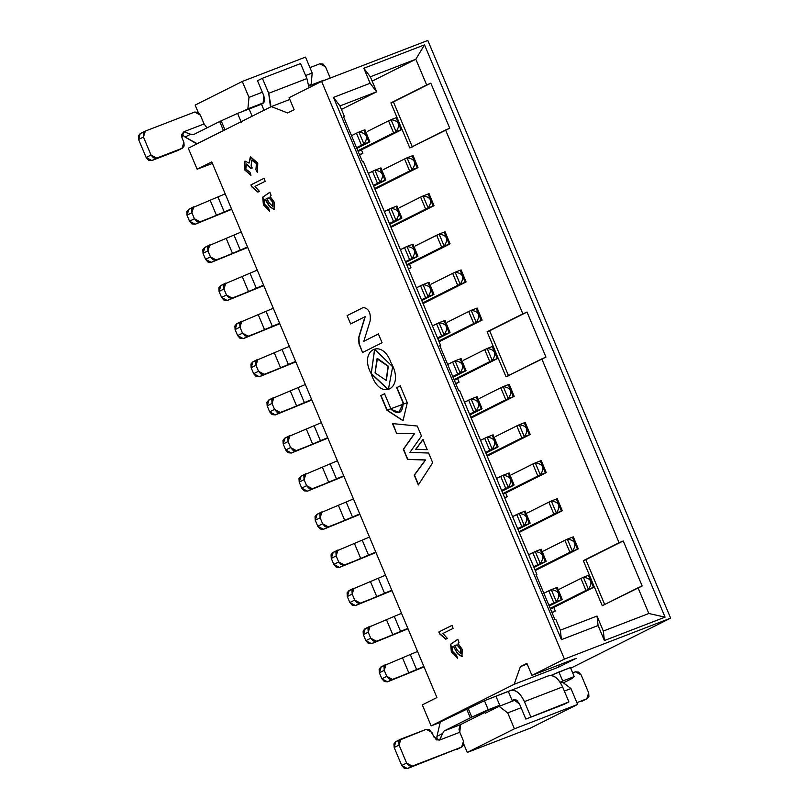 <?xml version="1.0" encoding="UTF-8"?>
<svg xmlns="http://www.w3.org/2000/svg" width="809" height="809" viewBox="0 0 809 809"><rect width="100%" height="100%" fill="white"/><g stroke="black" fill="none" stroke-linecap="round" stroke-linejoin="round"><path stroke-width="1.21" d="M576.18 658.324L558.412 667.223L514.16 684.283L431.136 725.895L439.024 722.862L431.136 725.895L422.308 704.882L436.931 697.55L211.766 161.891L197.133 169.223L188.295 148.209L271.328 106.596L289.834 99.456L271.328 106.596L287.64 112.957L294.142 109.7L289.086 97.687L321.608 81.396L427.809 40.45L670.641 618.137L564.439 659.082L531.928 675.384L576.18 658.324L531.928 675.384L526.881 663.37L520.379 666.636L514.16 684.283L558.412 667.223L559.252 664.846L558.412 667.223L576.18 658.324M570.709 668.224L670.641 618.137L570.709 668.224M603.322 631.05L604.394 640.546L665.079 617.146L648.838 613.505L603.322 631.05L597.012 616.043L598.084 625.529L604.394 640.546L603.322 631.05L648.838 613.505L665.079 617.146L604.394 640.546L598.084 625.529L597.012 616.043L560.344 630.181L561.416 639.666L598.084 625.529L561.416 639.666L333.48 97.404L339.972 105.928L376.64 91.791L341.438 109.437L376.64 91.791L339.972 105.928L333.48 97.404L370.138 83.266L376.64 91.791L370.32 76.784L376.64 91.791L370.138 83.266L333.48 97.404L561.416 639.666L560.344 630.181L597.012 616.043L603.322 631.05M527.155 664.017L520.379 666.636L527.155 664.017M463.86 744.31L467.268 752.441L514.413 728.818L507.728 712.901L499.062 706.338L485.248 713.265L484.894 712.436L485.248 713.265L499.062 706.338L507.728 712.901L514.413 728.818L467.268 752.441L530.492 728.07L577.636 704.437L530.492 728.07L467.268 752.441L463.86 744.31M562.275 681.967L570.942 688.53L577.636 704.437L514.413 728.818L577.636 704.437L570.942 688.53L564.358 691.068L570.942 688.53L562.275 681.967L560.404 682.685L562.275 681.967M521.087 707.744L507.728 712.901L521.087 707.744M516.011 699.805L499.062 706.338L516.011 699.805M212.403 163.418L197.133 169.223L212.403 163.418M198.296 112.572L195.151 105.089L198.296 112.572M372.15 81.133L415.836 59.239L370.32 76.784L415.836 59.239L424.513 44.859L363.828 68.259L370.32 76.784L363.828 68.259L370.138 83.266L363.828 68.259L424.513 44.859L665.079 617.146L424.513 44.859L415.836 59.239L426.656 84.965L430.813 83.175L449.743 128.216L445.587 130.006L522.867 313.852L527.023 312.062L545.954 357.103L541.797 358.893L619.087 542.738L623.233 540.948L642.174 585.989L638.018 587.779L648.838 613.505L638.018 587.779L602.25 605.698L594.382 586.98L602.25 605.698L642.174 585.989L623.233 540.948L619.087 542.738L541.797 358.893L506.04 376.812L498.202 358.185L506.04 376.812L545.954 357.103L527.023 312.062L522.867 313.852L445.587 130.006L409.819 147.936L402.033 129.389L409.819 147.936L449.743 128.216L430.813 83.175L426.656 84.965L415.836 59.239L372.15 81.133M242.67 111.45L247.898 108.831L248.99 97.373L242.296 81.466L195.151 105.089L242.296 81.466L305.509 57.095L312.203 73.002L311.111 84.46L308.805 85.35L311.111 84.46L312.203 73.002L305.61 75.54L312.203 73.002L305.509 57.095L242.296 81.466L248.99 97.373L247.898 108.831L242.67 111.45M564.439 659.082L670.641 618.137L427.809 40.45L321.608 81.396L564.439 659.082L321.608 81.396L289.086 97.687L294.142 109.7L287.64 112.957L271.328 106.596L188.295 148.209L197.133 169.223L211.766 161.891L436.931 697.55L422.308 704.882L431.136 725.895L514.16 684.283L520.379 666.636L526.881 663.37L531.928 675.384L564.439 659.082M263.946 102.642L247.898 108.831L263.946 102.642M262.349 92.226L248.99 97.373L262.349 92.226M272.694 206.416L269.346 203.069L266.717 198.559L267.304 198.266L269.104 197.942L272.704 202.169L272.694 206.416L272.704 202.169L269.104 197.942L266.717 198.559L269.346 203.069L272.694 206.416L272.957 202.068L272.845 206.366M455.245 645.349L457.034 645.016L460.645 649.243L460.624 653.5L457.287 650.153L454.658 645.643L455.245 645.349L454.658 645.643L457.287 650.153L460.624 653.5L460.645 649.243L457.034 645.016L455.78 645.117M438.832 631.971L451.887 625.428L453.121 628.381L442.948 633.477L447.357 638.412L445.81 639.181L439.631 633.872L438.832 631.971L452.14 625.327L438.832 631.971L439.631 633.872L445.81 639.181L447.357 638.412L442.948 633.477L453.121 628.381L451.887 625.428L438.832 631.971M451.958 647.979L452.979 646.462L451.958 647.979L452.828 651.609L456.529 655.25L457.53 658.243L451.331 651.852L450.643 644.217L457.742 639.353L459.037 642.437L458.116 643.61L462.192 649.324L461.99 656.625L457.51 653.753L453.404 646.27L457.51 653.753L461.99 656.625L462.192 649.324L458.116 643.61L459.037 642.437L457.742 639.353L450.643 644.217L451.331 651.852L457.53 658.243L456.529 655.25L452.828 651.609L451.958 647.989M250.891 184.897L263.946 178.344L265.19 181.297L255.017 186.394L259.416 191.328L257.879 192.107L251.69 186.798L250.891 184.897L264.199 178.253L250.891 184.897L251.69 186.798L257.879 192.107L259.416 191.328L255.017 186.394L265.19 181.297L263.946 178.344L250.891 184.897M246.209 164.126L250.628 168.424L252.418 167.948L250.628 168.424L252.165 168.05L251.114 166.057L251.67 160.091L256.716 163.58L255.887 169.657L257.333 172.499L257.788 163.034L257.333 172.499L255.887 169.657L256.463 163.671L251.67 160.091L251.114 166.057L252.165 168.05L250.628 168.424L246.209 164.126L245.835 169.081L250.001 172.246L250.962 175.341L244.551 169.809L244.975 161.082L249 163.074L250.315 156.976L257.788 163.034L250.568 156.865L249 163.074L244.975 161.082L244.551 169.809L250.962 175.341L250.001 172.246L245.835 169.081L246.492 164.015M265.049 199.378L264.027 200.905L264.897 204.535L268.598 208.176L269.589 211.159L263.39 204.768L262.713 197.143L269.802 192.269L271.096 195.353L270.186 196.526L274.251 202.24L274.059 209.541L269.569 206.669L265.049 199.388L269.569 206.669L274.059 209.541L274.251 202.24L270.186 196.526L271.096 195.353L269.802 192.269L262.713 197.143L263.39 204.768L269.589 211.159L268.598 208.176L264.897 204.535L264.027 200.905L265.049 199.378M422.935 439.499L427.213 449.683L415.644 449.379L422.935 439.499L415.644 449.379L427.213 449.683L422.935 439.499M418.597 484.844L414.461 475.035L425.595 459.937L407.837 459.33L403.317 449.298L414.37 433.624L396.663 433.493L414.623 433.533L396.663 433.493L392.476 423.582L417.272 426.04L421.479 436.031L409.93 452.393L428.628 453.04L432.694 462.728L418.344 484.945L414.208 475.126L425.342 460.038L407.584 459.421L403.327 449.298L407.584 459.421L425.342 460.038L414.208 475.126L418.344 484.945L432.694 462.728L428.628 453.04L409.93 452.393L421.479 436.031L417.272 426.04L392.476 423.582L396.663 433.493M396.653 433.503L392.729 423.481M384.548 393.74L391.131 409.384C398.524 415.33 402.538 413.257 403.185 403.165L396.673 387.663L400.233 385.883L407.291 402.68L386.894 410.214L380.766 395.641L384.548 393.74L380.766 395.641L386.894 410.214L403.034 420.72L407.291 402.68L400.233 385.883L396.673 387.663L403.185 403.165L398.877 412.266L391.131 409.384L384.548 393.74M371.23 373.778C358.336 350.246 382 337.313 390.939 362.523C405.875 388.138 380.19 402.71 371.23 373.778L388.33 389.726L392.668 366.76L374.567 349.245L371.23 373.778L374.698 349.195L371.23 373.778M358.984 343.694L358.65 337.606L358.984 343.694L358.65 337.606L364.97 316.744L350.621 323.934L347.122 315.611L363.362 307.471C368.762 308.502 371.018 313.002 370.128 320.961L363.797 341.277L378.4 333.965L382.081 342.733L362.563 352.512L358.933 343.724M375.063 372.909L386.146 380.372L388.077 366.244L377.004 358.791L375.063 372.909L377.439 358.599L388.077 366.244L386.146 380.372L375.063 372.909M359.186 343.623L362.563 352.512L382.081 342.733L378.4 333.965L363.797 341.277L370.128 320.961C371.018 313.002 368.762 308.502 363.362 307.471L347.122 315.611L350.621 323.934L364.97 316.744L358.65 337.606L365.223 316.643L358.903 337.505L359.236 343.603M364.05 341.186L378.652 333.864L364.05 341.186M388.462 389.675L371.483 373.687L388.462 389.675M398.999 412.216L403.438 403.064L396.673 387.663L400.485 385.782L396.926 387.572L403.438 403.064L398.999 412.216M403.155 420.67L386.894 410.214L380.766 395.641L384.801 393.639L381.019 395.54L387.147 410.112L403.155 420.67M407.837 459.33L425.595 459.937L414.208 475.126L416.524 479.939M414.37 433.624L403.317 449.298L414.37 433.624M427.465 449.582L415.644 449.379L423.188 439.408L415.897 449.278L427.465 449.582M274.312 209.44L269.569 206.669L265.473 199.186L269.822 206.578L274.312 209.44M269.569 211.088L263.39 204.768L262.713 197.143L270.054 192.178L262.965 197.042L263.643 204.677L269.569 211.088M256.716 163.58L251.973 159.96L256.716 163.58M250.699 167.847L246.462 164.035L250.699 167.847M250.942 175.27L244.551 169.809L244.975 161.082L244.803 169.708L250.942 175.27M249.253 162.973L250.699 156.815L249.253 162.973M258.132 192.006L251.69 186.798L251.144 184.796L251.943 186.697L258.132 192.006M462.242 656.524L457.51 653.753L453.404 646.27L457.763 653.652L462.242 656.524M457.5 658.162L451.331 651.852L450.643 644.217L457.995 639.252L450.896 644.126L451.584 651.751L457.5 658.162M446.062 639.09L439.631 633.872L439.085 631.88L439.884 633.781L446.062 639.09M377.257 358.69L388.33 366.153L386.399 380.27L388.33 366.153L377.57 358.549M392.79 423.613L394.822 428.436M396.916 433.402L414.623 433.533L403.57 449.207L405.703 454.264M267.557 198.165L269.357 197.841L272.957 202.068L269.357 197.841L267.557 198.165M455.497 645.248L457.287 644.925L460.897 649.152L460.877 653.399L460.897 649.152L457.287 644.925L455.497 645.248M267.304 198.266L267.84 198.043M551.89 612.373L555.298 611.058L553.781 607.438L555.298 611.058L551.89 612.373M504.624 497.626L507.203 496.635L505.686 493.035L507.203 496.635L504.624 497.626M455.669 383.486L459.087 382.172L457.601 378.642L459.087 382.172L455.669 383.486M408.393 268.709L410.972 267.708L409.516 264.25L410.972 267.708L408.393 268.709M359.459 154.6L362.867 153.285L361.421 149.847L362.867 153.285L359.459 154.6M552.021 612.696L555.298 611.058L552.021 612.696M504.725 497.869L507.203 496.635L504.725 497.869M455.811 383.81L459.087 382.172L455.811 383.81M408.494 268.952L410.972 267.708L408.494 268.952M359.601 154.934L362.867 153.285L359.601 154.934M560.344 630.181L555.834 619.461L554.934 619.623L536.003 574.582L536.903 574.42L459.623 390.575L458.723 390.737L439.783 345.696L440.693 345.534L363.413 161.689L362.503 161.851L343.572 116.809L344.472 116.648L339.972 105.928L344.472 116.648L343.572 116.809L362.503 161.851L363.413 161.689L440.693 345.534L439.783 345.696L458.723 390.737L459.623 390.575L536.903 574.42L536.003 574.582L554.934 619.623L555.834 619.461L560.344 630.181M589.336 574.977L583.319 560.657L619.087 542.738L583.319 560.657L589.336 574.977M493.156 346.181L487.109 331.781L522.867 313.852L487.109 331.781L493.156 346.181M396.986 117.386L390.889 102.895L426.656 84.965L390.889 102.895L401.972 129.43L393.599 132.848L388.553 120.834L367.205 131.533L388.553 120.834L393.599 132.848L357.841 150.767L396.066 131.705L391.02 119.692L388.553 120.834L391.576 119.479M604.778 604.727L585.847 559.686L583.319 560.657L623.233 540.948L585.847 559.686L604.778 604.727M508.568 375.841L489.637 330.8L487.109 331.781L527.023 312.062L489.637 330.8L508.568 375.841M412.347 146.955L393.417 101.914L390.889 102.895L430.813 83.175L393.417 101.914L412.347 146.955M444.171 320.951L446.244 325.896L444.171 320.951M446.74 327.058L449.157 332.802L446.74 327.058M449.217 332.964L437.811 338.678L449.217 332.964M439.327 322.619L445.041 320.415L450.006 332.469L437.507 337.96L441.633 335.887L436.587 323.873L432.451 325.946L439.611 322.528M269.063 399.879L305.347 384.518L268.76 400.01L266.93 402.235L267.162 405.845L269.063 399.879M311.657 399.535L275.373 414.896L311.849 399.99L275.373 414.896L269.68 411.852L267.162 405.845L272.036 403.408L271.804 399.788L273.938 397.441L272.036 403.408L274.564 409.415L280.248 412.448L296.681 406.118L290.37 391.101L296.681 406.118L304.477 402.791L298.157 387.774L304.477 402.791L311.657 399.535M439.054 322.74L436.587 323.873L441.633 335.887L444.101 334.744L439.054 322.74C447.003 323.863 448.692 327.867 444.101 334.744L450.006 332.469L445.021 320.425M380.058 168.424L382.131 173.359L380.058 168.424M382.617 174.522L385.033 180.265L382.617 174.522M385.104 180.427L373.687 186.151L385.104 180.427M375.204 170.092L380.928 167.888L385.883 179.942L373.384 185.423L377.52 183.36L372.474 171.346L368.338 173.419L375.487 169.991M374.678 188.497L409.627 170.972L404.581 158.968L383.244 169.668L404.581 158.968L409.627 170.972L374.678 188.497M412.165 156.036L414.248 160.981L412.165 156.036M414.734 162.144L417.151 167.888L414.734 162.144M412.954 155.55L418 167.564L374.982 189.215L418 167.564L409.627 170.972L412.094 169.839L407.048 157.826L404.581 158.968L407.605 157.613M396.086 206.558L398.159 211.493L396.086 206.558M398.645 212.656L401.062 218.4L398.645 212.656M401.133 218.561L389.726 224.285L401.133 218.561M391.243 208.226L396.956 206.022L401.911 218.076L389.412 223.557L393.548 221.484L388.502 209.48L384.366 211.553L391.516 208.125M390.707 226.631L425.655 209.106L420.609 197.093L399.272 207.792L420.609 197.093L425.655 209.106L390.707 226.631M428.194 194.17L430.277 199.115L428.194 194.17M430.762 200.278L433.179 206.022L430.762 200.278M428.982 193.685L434.029 205.688L391.01 227.349L434.029 205.688L425.655 209.106L428.133 207.964L423.077 195.96L420.609 197.093L423.633 195.748M396.137 117.912L398.22 122.847L396.137 117.912M398.706 124.01L401.122 129.753L398.706 124.01M401.183 129.915L358.154 151.485L401.183 129.915M356.557 147.693L361.492 145.226L356.435 133.212L351.511 135.69L356.435 133.212L361.492 145.226L356.557 147.693M364.03 130.289L366.103 135.224L364.03 130.289M366.588 136.387L369.005 142.141L366.588 136.387M359.176 131.958L364.899 129.753L369.855 141.808L356.86 148.421L369.855 141.808L361.492 145.226L363.959 144.083L358.913 132.069L356.435 133.212L359.459 131.857M438.791 341.024L473.75 323.509L468.704 311.495L447.357 322.194L468.704 311.495L473.75 323.509L438.791 341.024M476.289 308.573L478.362 313.508L476.289 308.573M478.847 314.671L481.264 320.415L478.847 314.671M477.067 308.077L482.113 320.091L439.095 341.752L482.113 320.091L473.75 323.509L476.218 322.366L471.172 310.353L468.704 311.495L471.718 310.14M460.2 359.085L462.283 364.02L460.2 359.085M462.768 365.183L465.185 370.937L462.768 365.183M465.246 371.098L453.04 377.216L465.246 371.098M455.356 360.753L461.069 358.549L466.035 370.603L452.737 376.488L457.661 374.021L452.615 362.007L447.68 364.485L455.639 360.652M454.021 379.563L489.779 361.633L484.733 349.63L463.385 360.329L484.733 349.63L489.779 361.633L454.021 379.563M492.317 346.707L494.39 351.642L492.317 346.707M494.875 352.805L497.292 358.549L494.875 352.805M493.096 346.212L498.142 358.225L454.324 380.281L498.142 358.225L489.779 361.633L492.246 360.501L487.2 348.487L484.733 349.63L487.746 348.274M476.228 397.219L478.311 402.154L476.228 397.219M478.797 403.317L481.213 409.061L478.797 403.317M481.284 409.223L469.867 414.946L481.284 409.223M471.384 398.888L477.098 396.683L482.063 408.737L469.564 414.218L473.69 412.155L468.644 400.142L464.518 402.215L471.667 398.786M470.848 417.292L505.807 399.767L500.761 387.764L479.413 398.453L500.761 387.764L505.807 399.767L470.848 417.292M508.345 384.831L510.418 389.776L508.345 384.831M510.914 390.939L513.321 396.683L510.914 390.939M509.124 384.346L514.18 396.359L471.162 418.01L514.18 396.359L505.807 399.767L508.274 398.635L503.228 386.621L500.761 387.764L503.785 386.409M492.256 435.353L494.339 440.288L492.256 435.353M494.825 441.451L497.242 447.195L494.825 441.451M497.313 447.357L485.896 453.08L497.313 447.357M487.412 437.022L493.126 434.817L498.091 446.871L485.592 452.352L489.728 450.279L484.672 438.276L480.546 440.339L487.696 436.921M486.887 455.427L521.835 437.902L516.789 425.888L495.442 436.587L516.789 425.888L521.835 437.902L486.887 455.427M524.374 422.965L526.447 427.91L524.374 422.965M526.942 429.073L529.359 434.817L526.942 429.073M525.152 422.48L530.208 434.484L487.19 456.145L530.208 434.484L521.835 437.902L524.303 436.759L519.257 424.755L516.789 425.888L519.813 424.543M508.295 473.477L510.368 478.422L508.295 473.477M510.853 479.585L513.27 485.329L510.853 479.585M513.341 485.491L501.924 491.215L513.341 485.491M503.178 475.267C511.126 476.39 512.805 480.394 508.224 487.281L503.168 475.267L500.7 476.41L505.756 488.414L514.12 485.006L509.144 472.952L514.12 485.006L501.62 490.487L505.756 488.414L500.7 476.41L496.574 478.473L503.724 475.055M502.915 493.551L537.864 476.036L532.818 464.022L511.47 474.721L532.818 464.022L537.864 476.036L502.915 493.551M540.402 461.1L542.475 466.045L540.402 461.1M542.97 467.197L545.387 472.952L542.97 467.197M541.191 460.614L546.237 472.618L503.218 494.279L546.237 472.618L537.864 476.036L540.331 474.893L535.285 462.89L532.818 464.022L535.841 462.667M524.323 511.612L526.396 516.557L524.323 511.612M526.881 517.72L529.298 523.463L526.881 517.72M529.369 523.625L517.952 529.339L529.369 523.625M519.206 513.402C527.155 514.524 528.833 518.529 524.252 525.405L519.206 513.402L516.729 514.534L521.785 526.548L530.148 523.13L525.172 511.086L530.148 523.13L517.649 528.621L521.785 526.548L516.729 514.534L512.603 516.607L519.752 513.189M518.943 531.685L553.892 514.17L548.846 502.156L527.508 512.855L548.846 502.156L553.892 514.17L518.943 531.685M556.43 499.234L558.513 504.169L556.43 499.234M558.999 505.332L561.416 511.076L558.999 505.332M557.219 498.738L562.265 510.752L519.247 532.413L562.265 510.752L553.892 514.17L556.359 513.027L551.313 501.014L548.846 502.156L551.869 500.801M540.351 549.746L542.424 554.681L540.351 549.746M542.91 555.844L545.327 561.598L542.91 555.844M545.397 561.759L533.991 567.473L545.397 561.759M535.234 551.526C543.183 552.658 544.861 556.663 540.281 563.539L535.234 551.526L532.767 552.668L537.813 564.682L546.176 561.264L541.201 549.22L546.176 561.264L533.677 566.755L537.813 564.682L532.767 552.668L528.631 554.741L535.78 551.313M534.971 569.819L569.92 552.304L564.874 540.291L543.537 550.99L564.874 540.291L569.92 552.304L534.971 569.819M572.459 537.368L574.542 542.303L572.459 537.368M575.027 543.466L577.444 549.21L575.027 543.466M573.247 536.873L578.293 548.886L535.275 570.547L578.293 548.886L569.92 552.304L572.398 551.162L567.342 539.148L564.874 540.291L567.898 538.936M556.38 587.88L558.453 592.815L556.38 587.88M558.948 593.978L561.355 599.722L558.948 593.978M561.426 599.884L549.21 606.012L561.426 599.884M551.263 589.66C559.211 590.792 560.89 594.797 556.309 601.674L551.263 589.66L548.795 590.803L553.841 602.816L562.215 599.398L557.229 587.354L562.215 599.398L548.906 605.284L553.841 602.816L548.795 590.803L543.86 593.27L551.809 589.448M550.201 608.358L585.959 590.428L580.902 578.425L559.565 589.124L580.902 578.425L585.959 590.428L550.201 608.358M588.487 575.492L590.57 580.437L588.487 575.492M591.055 581.6L593.472 587.344L591.055 581.6M589.276 575.007L594.322 587.021L550.504 609.076L594.322 587.021L585.959 590.428L588.426 589.296L583.37 577.282L580.902 578.425L583.926 577.07M422.763 302.89L457.722 285.375L452.666 273.361L431.328 284.06L452.666 273.361L457.722 285.375L422.763 302.89M460.26 270.439L462.333 275.373L460.26 270.439M462.819 276.536L465.236 282.29L462.819 276.536M461.039 269.943L466.085 281.957L423.067 303.618L466.085 281.957L457.722 285.375L460.19 284.232L455.143 272.218L452.666 273.361L455.689 272.006M428.143 282.816L430.216 287.761L428.143 282.816M430.712 288.924L433.128 294.668L430.712 288.924M433.189 294.83L421.782 300.554L433.189 294.83M423.299 284.485L429.013 282.29L433.978 294.334L421.479 299.826L425.605 297.752L420.559 285.739L416.423 287.812L423.582 284.394M412.115 244.682L414.188 249.627L412.115 244.682M414.683 250.79L417.09 256.534L414.683 250.79M417.161 256.696L405.754 262.419L417.161 256.696M407.271 246.361L412.984 244.156L417.95 256.21L405.451 261.691L409.576 259.618L404.53 247.615L400.394 249.678L407.544 246.26M444.222 232.304L446.305 237.249L444.222 232.304M446.79 238.412L449.207 244.156L446.79 238.412M449.278 244.318L407.038 265.483L449.278 244.318M445.011 231.819L450.057 243.822L441.694 247.241L406.735 264.755L441.694 247.241L436.638 235.227L415.3 245.926L439.661 233.882M280.248 412.448L277.012 412.165L274.564 409.415L269.68 411.852L272.137 414.613L275.373 414.896L280.248 412.448M204.94 247.352L241.234 231.991L204.647 247.483L202.816 249.708L203.039 253.318L204.94 247.352M247.544 247.008L211.25 262.369L247.736 247.463L211.25 262.369L205.567 259.325L203.039 253.318L207.923 250.871L207.691 247.261L209.814 244.905L207.923 250.871L210.441 256.878L216.124 259.922L232.567 253.581L226.257 238.574L232.567 253.581L247.544 247.008M374.941 170.203L372.474 171.346L377.52 183.36L379.987 182.217L374.941 170.203C382.89 171.336 384.568 175.341 379.987 182.217L385.883 179.942L380.908 167.898M220.968 285.486L257.262 270.125L220.675 285.617L218.845 287.842L219.067 291.452L220.968 285.486M263.572 285.132L227.278 300.503L263.764 285.597L227.278 300.503L221.595 297.459L219.067 291.452L223.951 289.005L223.719 285.395L225.853 283.039L223.951 289.005L226.469 295.012L232.163 298.056L248.596 291.715L242.285 276.708L248.596 291.715L256.382 288.388L250.072 273.381L256.382 288.388L263.572 285.132M390.969 208.338L388.502 209.48L393.548 221.484L396.016 220.351L390.969 208.338C398.918 209.46 400.597 213.465 396.016 220.351L401.911 218.076L396.936 206.032M396.926 117.416L401.972 129.43L396.066 131.705C400.667 124.778 398.979 120.774 391.02 119.692M188.912 209.218L225.205 193.857L188.618 209.349L186.788 211.574L187.01 215.184L188.912 209.218M231.516 208.874L195.222 224.235L231.708 209.329L195.222 224.235L189.539 221.191L187.01 215.184L191.885 212.747L191.662 209.127L193.786 206.78L191.885 212.747L194.413 218.743L200.096 221.787L216.539 215.457L210.229 200.44L216.539 215.457L224.326 212.13L218.015 197.113L224.326 212.13L231.516 208.874M285.092 438.013L321.375 422.652L284.788 438.144L282.958 440.369L283.19 443.979L285.092 438.013M327.685 437.669L291.402 453.03L327.878 438.124L291.402 453.03L285.708 449.986L283.19 443.979L288.065 441.542L287.842 437.922L289.966 435.576L288.065 441.542L290.593 447.539L296.276 450.583L312.709 444.252L306.399 429.235L312.709 444.252L320.506 440.925L314.185 425.908L320.506 440.925L327.685 437.669M455.083 360.865L452.615 362.007L457.661 374.021L460.129 372.878L455.083 360.865C463.031 361.997 464.72 366.002 460.129 372.878L466.035 370.603L461.049 358.559M301.12 476.147L337.404 460.786L300.817 476.279L298.986 478.503L299.219 482.113L301.12 476.147M343.714 475.803L307.43 491.164L343.906 476.258L307.43 491.164L301.747 488.12L299.219 482.113L304.093 479.666L303.871 476.056L305.994 473.7L304.093 479.666L306.621 485.673L312.304 488.717L328.737 482.376L322.427 467.369L328.737 482.376L343.714 475.803M471.111 398.999L468.644 400.142L473.69 412.155L476.167 411.012L471.111 398.999C479.059 400.131 480.748 404.126 476.167 411.012L482.063 408.737L477.077 396.693M317.148 514.281L353.442 498.92L316.845 514.413L315.025 516.638L315.247 520.248L317.148 514.281M359.752 513.927L323.458 529.288L359.944 514.393L323.458 529.288L317.775 526.255L315.247 520.248L320.121 517.8L319.899 514.19L322.022 511.834L320.121 517.8L322.649 523.807L328.333 526.851L344.776 520.511L338.455 505.504L344.776 520.511L352.562 517.184L346.252 502.177L352.562 517.184L359.752 513.927M487.139 437.133L484.672 438.276L489.728 450.279L492.196 449.147L487.139 437.133C495.098 438.256 496.777 442.26 492.196 449.147L498.091 446.871L493.106 434.827M333.177 552.416L369.47 537.055L332.883 552.547L331.053 554.762L331.275 558.382L333.177 552.416M375.781 552.062L339.487 567.422L375.973 552.517L339.487 567.422L333.804 564.389L331.275 558.382L336.15 555.935L335.927 552.325L338.051 549.968L336.15 555.935L338.678 561.942L344.361 564.985L360.804 558.645L354.494 543.628L360.804 558.645L368.591 555.318L362.28 540.311L368.591 555.318L375.781 552.062M349.205 590.55L385.499 575.179L348.912 590.681L347.081 592.896L347.304 596.516L349.205 590.55M391.809 590.196L355.515 605.557L392.001 590.651L355.515 605.557L349.832 602.513L347.304 596.516L352.188 594.069L351.955 590.459L354.079 588.103L352.188 594.069L354.706 600.076L360.389 603.109L376.832 596.779L370.522 581.762L376.832 596.779L384.619 593.452L378.309 578.435L384.619 593.452L391.809 590.196M365.233 628.674L401.527 613.313L364.94 628.805L363.11 631.03L363.332 634.64L365.233 628.674M407.837 628.33L371.543 643.691L408.029 628.785L371.543 643.691L365.86 640.647L363.332 634.64L368.216 632.203L367.984 628.583L370.107 626.237L368.216 632.203L370.734 638.2L376.428 641.244L392.861 634.913L386.55 619.896L392.861 634.913L400.647 631.586L394.337 616.569L400.647 631.586L407.837 628.33M381.261 666.808L417.555 651.447L380.968 666.94L379.138 669.164L379.36 672.775L381.261 666.808M423.865 666.464L387.572 681.825L424.058 666.919L387.572 681.825L381.888 678.781L379.36 672.775L384.245 670.327L384.012 666.717L386.146 664.361L384.245 670.327L386.763 676.334L392.456 679.378L408.889 673.037L402.579 658.03L408.889 673.037L416.675 669.71L410.365 654.703L416.675 669.71L423.865 666.464M253.025 361.754L289.319 346.383L252.732 361.886L250.901 364.101L251.134 367.721L253.025 361.754M295.629 361.401L259.345 376.761L295.821 361.856L259.345 376.761L253.652 373.718L251.134 367.721L256.008 365.274L255.775 361.663L257.909 359.307L256.008 365.274L258.536 371.28L264.219 374.314L280.652 367.984L274.342 352.967L280.652 367.984L288.449 364.657L282.129 349.65L288.449 364.657L295.629 361.401M423.026 284.606L420.559 285.739L425.605 297.752L428.072 296.61L423.026 284.606C430.975 285.729 432.663 289.733 428.072 296.61L433.978 294.334L428.992 282.29M236.997 323.62L273.29 308.259L236.703 323.752L234.873 325.976L235.106 329.587L236.997 323.62M279.601 323.266L243.307 338.627L279.793 323.721L243.307 338.627L237.624 335.593L235.106 329.587L239.98 327.139L239.747 323.529L241.881 321.173L239.98 327.139L242.498 333.146L248.191 336.19L264.624 329.85L258.314 314.832L264.624 329.85L272.421 326.523L266.1 311.516L272.421 326.523L279.601 323.266M406.998 246.472L404.53 247.615L409.576 259.618L412.044 258.486L406.998 246.472C414.946 247.594 416.625 251.599 412.044 258.486L417.95 256.21L412.964 244.156M441.694 247.241L444.161 246.098L439.105 234.094L436.638 235.227L441.694 247.241M267.162 405.845L269.68 411.852L274.564 409.415L272.036 403.408L267.162 405.845M240.354 250.264L234.044 235.247L240.354 250.254M216.124 259.922L212.888 259.638L210.441 256.878L205.567 259.325L208.014 262.086L211.25 262.369L216.124 259.922M407.048 157.826C415.017 158.908 416.696 162.912 412.094 169.839L418 167.564L413.015 155.51M232.163 298.056L228.927 297.773L226.469 295.012L221.595 297.459L224.042 300.21L227.278 300.503L232.163 298.056M423.077 195.96C431.045 197.042 432.724 201.047 428.133 207.964L434.029 205.688L429.043 193.644M200.096 221.787L196.86 221.504L194.413 218.743L189.539 221.191L191.986 223.951L195.222 224.235L200.096 221.787M358.913 132.069C366.861 133.202 368.54 137.206 363.959 144.083L369.855 141.808L364.879 129.764M471.172 310.353C479.13 311.435 480.809 315.439 476.218 322.366L482.113 320.091L477.138 308.047L471.435 310.241M296.276 450.583L293.04 450.3L290.593 447.539L285.708 449.986L288.166 452.747L291.402 453.03L296.276 450.583M487.2 348.487C495.159 349.569 496.847 353.573 492.246 360.501L498.142 358.225L493.166 346.181M336.534 479.059L330.214 464.042L336.534 479.049M312.304 488.717L309.068 488.434L306.621 485.673L301.747 488.12L304.194 490.871L307.43 491.164L312.304 488.717M503.228 386.621C511.187 387.703 512.876 391.708 508.274 398.635L514.18 396.359L509.195 384.305L503.501 386.51M328.333 526.851L325.097 526.568L322.649 523.807L317.775 526.255L320.222 529.005L323.458 529.288L328.333 526.851M519.257 424.755C527.215 425.837 528.904 429.842 524.303 436.759L530.208 434.484L525.223 422.44L519.53 424.634M344.361 564.985L341.125 564.692L338.678 561.942L333.804 564.389L336.251 567.139L339.487 567.422L344.361 564.985M535.285 462.89C543.244 463.972 544.932 467.976 540.331 474.893L546.237 472.618L541.251 460.574L535.558 462.768M360.389 603.109L357.153 602.826L354.706 600.076L349.832 602.513L352.279 605.274L355.515 605.557L360.389 603.109M551.313 501.014C559.282 502.106 560.961 506.1 556.359 513.027L562.265 510.752L557.28 498.708L551.586 500.902M376.428 641.244L373.182 640.961L370.734 638.2L365.86 640.647L368.307 643.408L371.543 643.691L376.428 641.244M567.342 539.148C575.31 540.23 576.989 544.235 572.398 551.162L578.293 548.886L573.308 536.842L567.615 539.037M392.456 679.378L389.22 679.095L386.763 676.334L381.888 678.781L384.336 681.542L387.572 681.825L392.456 679.378M583.37 577.282C591.339 578.364 593.017 582.369 588.426 589.296L594.322 587.021L589.346 574.966L583.643 577.171M455.143 272.218C463.102 273.311 464.781 277.315 460.19 284.232L466.085 281.957L461.11 269.913L455.406 272.107M264.219 374.314L260.983 374.031L258.536 371.28L253.652 373.718L256.099 376.478L259.345 376.761L264.219 374.314M248.191 336.19L244.955 335.897L242.498 333.146L237.624 335.593L240.071 338.344L243.307 338.627L248.191 336.19M439.105 234.094C447.074 235.176 448.752 239.181 444.161 246.098L450.057 243.822L445.081 231.778L439.378 233.973M203.039 253.318L205.567 259.325L210.441 256.878L207.923 250.871L203.039 253.318M219.067 291.452L221.595 297.459L226.469 295.012L223.951 289.005L219.067 291.452M187.01 215.184L189.539 221.191L194.413 218.743L191.885 212.747L187.01 215.184M283.19 443.979L285.708 449.986L290.593 447.539L288.065 441.542L283.19 443.979M299.219 482.113L301.747 488.12L306.621 485.673L304.093 479.666L299.219 482.113M315.247 520.248L317.775 526.255L322.649 523.807L320.121 517.8L315.247 520.248M331.275 558.382L333.804 564.389L338.678 561.942L336.15 555.935L331.275 558.382M347.304 596.516L349.832 602.513L354.706 600.076L352.188 594.069L347.304 596.516M363.332 634.64L365.86 640.647L370.734 638.2L368.216 632.203L363.332 634.64M379.36 672.775L381.888 678.781L386.763 676.334L384.245 670.327L379.36 672.775M251.134 367.721L253.652 373.718L258.536 371.28L256.008 365.274L251.134 367.721M235.106 329.587L237.624 335.593L242.498 333.146L239.98 327.139L235.106 329.587M225.428 129.602L196.759 143.871L185.028 137.055L181.681 134.243L185.028 137.055L197.204 143.678L223.456 130.522L219.664 121.512L193.422 134.668L190.641 134.243L185.028 137.055L190.641 134.243L193.422 134.668L219.664 121.512L223.456 130.522L224.942 129.814L221.16 120.814L219.664 121.512L221.16 120.814L224.942 129.814L225.428 129.602M200.359 115.1L204.08 123.959L207.003 127.862L204.08 123.959L183.845 131.756L190.641 134.243L183.845 131.756L181.57 134.739L181.954 137.722L183.845 131.756L204.08 123.959L200.359 115.1L194.666 112.057L197.902 112.34L200.359 115.1M241.365 122.422L237.583 113.412L221.16 120.814L237.583 113.412L241.365 122.422M252.135 116.213L249.091 108.972L237.583 113.412L249.091 108.972L252.135 116.213M264.017 110.257L261.479 104.199L249.091 108.972L261.479 104.199L264.017 110.257M270.489 107.021L268.709 93.308L262.389 78.291L257.515 80.738L263.825 95.745L263.097 103.38L261.479 104.199L263.097 103.38L264.664 100.468L263.825 95.745L257.515 80.738L262.389 78.291L268.709 93.308L270.782 105.109L270.489 107.021M309.028 87.696L306.894 78.584L309.028 87.696M306.884 78.584L268.699 93.298L306.894 78.584L300.574 63.567L306.894 78.584M312.567 85.926L312.052 84.702L308.907 86.118L312.052 84.702L312.567 85.926M323.549 80.263L312.052 84.702L323.549 80.263M300.574 63.567L262.389 78.291L300.574 63.567M177.131 150.787L151.839 160.536L146.156 157.492L138.582 139.472L140.19 133.647L138.359 135.861L138.582 139.472L143.466 137.034L138.582 139.472L146.156 157.492L151.03 155.045L146.156 157.492L148.603 160.253L151.839 160.536L156.724 158.089L151.839 160.536L177.131 150.787L182.005 148.34L156.724 158.089L153.488 157.806L151.03 155.045L143.466 137.034L143.233 133.414L145.357 131.068L194.666 112.057L145.357 131.068L143.466 137.034L151.03 155.045L156.724 158.089L182.005 148.34L183.906 142.374L181.954 137.722L183.906 142.374L184.139 145.984L182.308 148.209L177.707 150.494M319.838 63.8L323.074 64.083L325.521 66.844L330.244 78.069L325.521 66.844L319.838 63.8L309.938 67.612L319.838 63.8M145.357 131.068L144.781 131.361L145.357 131.068M509.983 690.684C515.293 689.015 520.106 692.666 524.414 701.615C520.096 692.828 515.282 689.177 509.983 690.684L484.46 700.705L440.298 721.962L484.46 700.705L548.613 675.758M550.959 675.434L570.436 667.567L574.218 676.567L572.165 678.427L563.448 682.847L572.165 678.427L574.218 676.567L570.436 667.567L558.928 671.996L562.71 681.006L574.218 676.567L562.71 681.006L558.928 671.996L550.959 675.434M560.081 682.199L562.71 681.006L560.081 682.199M548.158 675.96C553.467 674.453 558.281 678.104 562.599 686.902L568.909 701.909L564.035 704.356L568.909 701.909L562.599 686.902C558.291 677.942 553.477 674.301 548.158 675.96M524.414 701.625L562.599 686.902L524.414 701.615L530.724 716.632L524.414 701.615M513.766 699.694L519.54 704.063L525.85 719.08L568.909 701.909L525.85 719.08L564.035 704.356L525.85 719.08L519.54 704.063L516.799 700.291L513.948 699.613L512.137 700.503L513.766 699.694M508.355 691.493L512.137 700.503L508.355 691.493M499.75 705.276L471.819 717.118L444.08 730.972L442.563 733.551L436.961 736.362L436.88 740.033L436.961 736.362L440.298 721.962L436.961 736.362L442.563 733.551L444.08 730.972L470.332 717.816L466.54 708.805L470.332 717.816L471.819 717.118L468.037 708.108L471.819 717.118L488.242 709.715L484.46 700.705L488.242 709.715L499.75 705.276L495.968 696.276L499.75 705.276L499.244 705.64M484.085 712.82L460.513 724.642L459.795 732.276L463.517 741.125L463.739 744.745L461.909 746.96L407.433 768.55L401.739 765.506L394.175 747.496L395.773 741.661L393.943 743.875L394.175 747.496L401.739 765.506L404.197 768.267L407.433 768.55L412.307 766.103L409.071 765.82L406.624 763.069L401.739 765.506L406.624 763.069L399.049 745.049L394.175 747.496L399.049 745.049L398.817 741.438L400.951 739.082L396.066 741.529L426.232 729.334L429.468 729.617L436.294 739.77L439.56 740.073L459.795 732.276L458.986 729.253L460.513 724.642L484.085 712.82M495.341 708.199L490.325 710.14L495.341 708.199M444.08 730.972L460.513 724.642L444.08 730.972M439.56 740.073L433.877 737.029L431.915 732.378L426.232 729.334L400.951 739.082L399.049 745.049L406.624 763.069L412.307 766.103L461.615 747.091L407.433 768.55L461.615 747.091L463.517 741.125L459.795 732.276L439.56 740.073L442.563 733.551L439.874 739.932M456.741 749.538L457.318 749.245M581.904 701.282L586.778 698.834L576.878 702.657L586.778 698.834L588.679 692.868L581.105 674.858L575.421 671.814L572.661 672.876L575.421 671.814L578.657 672.097L581.105 674.858L588.679 692.868L588.912 696.488L587.081 698.703L582.49 700.988M268.76 400.01L273.634 397.573M204.647 247.483L209.521 245.036M413.035 155.51L407.321 157.715M220.675 285.617L225.549 283.17M429.063 193.644L423.35 195.839M397.007 117.376L391.293 119.58M188.618 209.349L193.493 206.912M284.788 438.144L289.662 435.707M493.187 346.171L487.473 348.376M300.817 476.279L305.701 473.831M316.845 514.413L321.729 511.966M503.441 475.156L509.154 472.952M332.883 552.547L337.757 550.1M519.469 513.28L525.193 511.076M348.912 590.681L353.786 588.234M535.507 551.414L541.221 549.21M364.94 628.805L369.814 626.368M551.536 589.549L557.249 587.344M380.968 666.94L385.842 664.502M252.732 361.886L257.606 359.439M236.703 323.752L241.578 321.304M197.598 143.547L196.759 143.871M177.424 150.656L182.308 148.209M140.19 133.647L145.064 131.2M457.034 749.407L461.909 746.96M395.773 741.661L400.647 739.214M582.197 701.15L587.081 698.703"/></g></svg>
